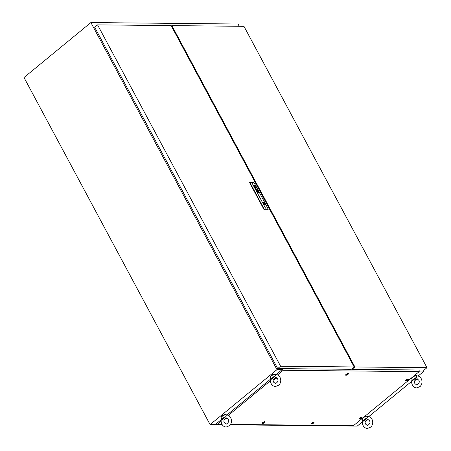 <?xml version="1.0" encoding="UTF-8"?>
<svg xmlns="http://www.w3.org/2000/svg" width="451" height="451" viewBox="0 0 451 451"><rect width="100%" height="100%" fill="white"/><g stroke="black" fill="none" stroke-linecap="round" stroke-linejoin="round"><path stroke-width="0.68" d="M174.531 31.936L175.118 31.942M352.039 361.894L351.447 361.888M239.233 26.288L238.021 24.027L90.888 22.55L24.01 77.533L210.104 424.605L222.225 424.729M419.345 371.049L424.12 371.1L418.122 376.027M411.69 381.315L368.845 416.538M362.412 421.832L357.243 426.082L230.309 424.808M90.888 22.55L276.982 369.623L282.055 369.673M276.982 369.623L210.104 424.605M424.12 371.1L423.557 370.045M411.915 378.011A2.503 0.829 -28.2 0 1 412.039 377.498M413.64 376.185A2.503 0.829 -28.2 0 1 415.828 375.469A2.503 0.829 -28.2 0 1 416.329 375.649M416.374 377.56L412.626 380.644A3.129 1.032 -28.2 0 1 412.586 380.588A3.129 1.032 -28.2 0 1 413.573 379.037A3.129 1.032 -28.2 0 1 416.374 377.56L416.893 375.841C418.816 375.965 420.259 376.901 421.217 378.654C422.299 380.875 422.266 383.085 421.116 385.272L420.152 386.524L416.775 387.933C414.852 387.815 413.415 386.873 412.451 385.126C411.532 383.294 411.419 381.399 412.113 379.438M412.586 380.588L411.656 378.857A3.129 1.032 -28.2 0 1 413.206 376.895A3.129 1.032 -28.2 0 1 416.527 375.638A3.129 1.032 -28.2 0 1 417.141 375.852M417.463 378.885A3.129 1.032 -28.2 0 1 414.841 380.481M362.638 418.528A2.503 0.829 -28.2 0 1 362.762 418.015M364.363 416.701A2.503 0.829 -28.2 0 1 366.55 415.98A2.503 0.829 -28.2 0 1 367.046 416.16M367.097 418.077L363.348 421.161A3.129 1.032 -28.2 0 1 363.309 421.104A3.129 1.032 -28.2 0 1 364.295 419.554A3.129 1.032 -28.2 0 1 367.097 418.077L367.616 416.358C369.538 416.482 370.981 417.417 371.94 419.165C373.022 421.392 372.988 423.596 371.838 425.783L370.874 427.035L367.497 428.45C365.575 428.326 364.132 427.39 363.173 425.637C362.254 423.81 362.142 421.916 362.829 419.954M363.309 421.104L362.378 419.368A3.129 1.032 -28.2 0 1 363.929 417.412A3.129 1.032 -28.2 0 1 367.249 416.155A3.129 1.032 -28.2 0 1 367.864 416.363M368.185 419.402A3.129 1.032 -28.2 0 1 365.558 420.997M221.39 417.107A2.503 0.829 -28.2 0 1 222.676 415.546A2.503 0.829 -28.2 0 1 225.297 414.565A2.503 0.829 -28.2 0 1 225.799 414.745M225.844 416.656L222.095 419.74A3.129 1.032 -28.2 0 1 222.061 419.689A3.129 1.032 -28.2 0 1 223.048 418.133A3.129 1.032 -28.2 0 1 225.844 416.656L226.368 414.937C228.291 415.061 229.728 415.997 230.686 417.75C231.769 419.977 231.735 422.181 230.591 424.368L229.627 425.62L226.244 427.035C224.322 426.911 222.884 425.969 221.926 424.222C221.007 422.39 220.889 420.495 221.582 418.534M222.061 419.689L221.131 417.953A3.129 1.032 -28.2 0 1 222.681 415.991A3.129 1.032 -28.2 0 1 225.996 414.74A3.129 1.032 -28.2 0 1 226.616 414.948M226.938 417.981A3.129 1.032 -28.2 0 1 224.31 419.577M270.668 376.596A2.503 0.829 -28.2 0 1 271.959 375.029A2.503 0.829 -28.2 0 1 274.574 374.048A2.503 0.829 -28.2 0 1 275.076 374.229M275.127 376.145L271.372 379.229A3.129 1.032 -28.2 0 1 271.339 379.173A3.129 1.032 -28.2 0 1 272.325 377.622A3.129 1.032 -28.2 0 1 275.127 376.145L275.646 374.426C277.568 374.544 279.006 375.486 279.97 377.233C281.046 379.46 281.012 381.664 279.868 383.852L278.904 385.103L275.522 386.518C273.605 386.394 272.162 385.458 271.203 383.705C270.284 381.879 270.172 379.984 270.859 378.023M271.339 379.173L270.408 377.436A3.129 1.032 -28.2 0 1 271.959 375.474A3.129 1.032 -28.2 0 1 275.279 374.223A3.129 1.032 -28.2 0 1 275.894 374.431M276.215 377.47A3.129 1.032 -28.2 0 1 273.588 379.065M354.159 366.951L171.132 25.606L97.563 24.867L280.59 366.212L354.159 366.951L351.273 369.318L277.703 368.585L280.59 366.212M97.563 24.867L94.676 27.24L277.703 368.585M264.128 203.891L264.506 204.134L264.128 203.891M258.04 191.805A5.113 2.486 -129.4 0 1 258 191.827A5.113 2.486 -129.4 0 0 258.057 191.793A0.581 0.282 -129.4 0 1 258.04 191.805L258.057 191.793A1.133 0.552 -129.4 0 0 258.073 191.788L258.085 191.776A0.581 0.282 -129.4 0 1 258.057 191.793L258.079 191.782A1.133 0.552 -129.4 0 1 258.073 191.788A1.133 0.552 -129.4 0 1 258.079 191.782A1.133 0.552 -129.4 0 0 258.096 191.765L258.107 191.703A0.947 0.462 -129.4 0 0 258.062 191.624A332.539 161.723 -129.4 0 0 257.983 191.506A2.526 1.229 50.6 0 0 257.938 191.427A2.323 1.127 50.6 0 0 257.741 191.156L257.634 191.049A0.958 0.468 50.6 0 0 257.606 191.049A2.069 1.003 50.6 0 0 257.51 191.066A11.833 5.756 50.6 0 0 257.408 191.094A1.624 0.789 50.6 0 0 257.312 191.134A0.97 0.474 50.6 0 0 257.284 191.156A0.97 0.474 50.6 0 0 257.273 191.162L257.25 191.235A1.06 0.519 50.6 0 0 257.295 191.314A7.261 3.535 50.6 0 0 257.369 191.433A3.563 1.736 50.6 0 0 257.436 191.5A3.027 1.471 -129.4 0 0 257.538 191.647A1.556 0.755 -129.4 0 0 257.645 191.793L257.628 191.805A1.556 0.755 -129.4 0 1 257.521 191.658A3.027 1.471 -129.4 0 1 257.42 191.512L257.436 191.5M257.284 191.156L257.273 191.162A0.97 0.474 50.6 0 0 257.262 191.179A0.97 0.474 50.6 0 0 257.267 191.168L257.262 191.224A1.06 0.519 50.6 0 0 257.312 191.303A7.261 3.535 50.6 0 0 257.386 191.421A3.563 1.736 50.6 0 0 257.42 191.512M257.262 191.032A1.353 0.66 50.6 0 1 257.295 191.01L257.307 190.999A3.022 1.471 50.6 0 1 257.391 190.959A1.094 0.53 50.6 0 1 257.442 190.942A1.641 0.801 50.6 0 1 257.504 190.931L257.679 191.038A0.851 0.412 50.6 0 1 257.82 191.196L257.837 191.185A7.385 3.591 50.6 0 1 257.916 191.314A1.471 0.716 50.6 0 1 258.011 191.438L258.023 191.427A1.471 0.716 50.6 0 0 257.933 191.303A7.385 3.591 50.6 0 0 257.837 191.185A0.851 0.412 50.6 0 0 257.696 191.027L257.515 190.92A1.641 0.801 50.6 0 0 257.459 190.931A1.094 0.53 50.6 0 0 257.408 190.948A3.022 1.471 50.6 0 0 257.307 190.999A1.353 0.66 50.6 0 0 257.267 191.027A1.353 0.66 50.6 0 0 257.211 191.083A0.665 0.321 50.6 0 0 257.177 191.156L257.2 191.275A1.156 0.564 50.6 0 0 257.29 191.421A2.261 1.099 50.6 0 0 257.346 191.5A2.041 0.992 -129.4 0 0 257.487 191.686A1.573 0.767 -129.4 0 0 257.56 191.776A1.206 0.586 -129.4 0 0 257.639 191.861L257.656 191.878A5.356 2.605 -129.4 0 0 257.701 191.923L257.842 192.008A1.347 0.654 -129.4 0 0 257.899 192.002A1.139 0.552 -129.4 0 0 257.978 191.974A8.451 4.11 -129.4 0 0 258.045 191.94A1.026 0.496 -129.4 0 0 258.09 191.912A1.026 0.496 -129.4 0 1 258.09 191.912A3.196 1.556 -129.4 0 0 258.147 191.861A3.196 1.556 -129.4 0 1 258.085 191.917L258.096 191.912M254.747 187.092L254.764 187.075A0.603 0.293 50.6 0 1 254.674 187.002L254.544 186.855A0.66 0.321 50.6 0 1 254.494 186.776A0.947 0.462 -129.4 0 1 254.449 186.697A0.643 0.31 -129.4 0 1 254.443 186.691A0.643 0.31 -129.4 0 1 254.403 186.607L254.905 186.641A2.362 1.15 -129.4 0 1 254.995 186.782A2.565 1.246 -129.4 0 1 255.046 186.861L255.266 187.08A0.975 0.474 50.6 0 0 255.311 187.08L255.334 186.844A0.626 0.304 50.6 0 0 255.255 186.714L255.187 186.534A0.586 0.288 -129.4 0 1 255.351 186.737A1.218 0.592 -129.4 0 1 255.407 186.832L255.441 186.894A4.048 1.967 -129.4 0 1 255.463 186.934L255.48 186.979A1.601 0.778 -129.4 0 1 255.491 187.018L255.475 187.199A1.77 0.863 -129.4 0 1 255.452 187.21L255.429 187.216A11.038 5.367 -129.4 0 1 255.384 187.221A0.727 0.355 -129.4 0 1 255.339 187.221L254.854 187.216A0.676 0.333 50.6 0 0 254.826 187.216L254.708 187.08M256.117 189.696L256.134 189.685A0.609 0.299 50.6 0 0 256.185 189.758L256.174 189.775A0.609 0.299 50.6 0 1 256.117 189.696L256.365 189.538A0.913 0.445 -129.4 0 1 256.41 189.589L256.444 189.634A2.605 1.268 -129.4 0 1 256.478 189.685A1.787 0.868 -129.4 0 1 256.529 189.764L256.518 189.984A0.885 0.428 50.6 0 1 256.472 189.984L256.461 189.995A0.885 0.428 50.6 0 0 256.501 189.995L256.67 189.989M255.965 189.285L256.382 189.471A0.71 0.344 50.6 0 1 256.456 189.572A1.894 0.925 50.6 0 1 256.54 189.696L256.557 189.685A1.894 0.925 50.6 0 0 256.472 189.561A0.71 0.344 50.6 0 0 256.394 189.459L256.01 189.257L255.988 189.567A0.823 0.4 50.6 0 0 256.005 189.6A0.823 0.4 50.6 0 0 256.05 189.679A0.682 0.333 50.6 0 0 256.106 189.758L256.269 189.944A0.885 0.428 -129.4 0 0 256.32 189.984L256.32 189.984A0.598 0.293 -129.4 0 0 256.275 189.984L256.258 189.995A0.598 0.293 -129.4 0 1 256.309 189.995M257.2 190.88L257.188 190.891A1.229 0.598 50.6 0 0 257.188 190.891A1.229 0.598 50.6 0 0 257.109 190.987A1.054 0.513 50.6 0 0 257.07 191.134L257.121 191.331A0.784 0.383 50.6 0 0 257.194 191.421A4.014 1.951 50.6 0 0 257.25 191.5L257.25 191.5A0.857 0.417 -129.4 0 0 257.329 191.613A0.857 0.417 -129.4 0 1 257.233 191.512A4.014 1.951 50.6 0 1 257.183 191.433L257.194 191.421A0.784 0.383 50.6 0 1 257.126 191.342L257.081 191.123A1.054 0.513 50.6 0 1 257.126 190.976A1.229 0.598 50.6 0 1 257.2 190.88A1.229 0.598 50.6 0 1 257.222 190.863A2.12 1.032 50.6 0 1 257.329 190.807A0.925 0.451 50.6 0 1 257.414 190.79L257.73 190.97A1.99 0.97 50.6 0 1 257.904 191.151A0.975 0.474 50.6 0 1 258.011 191.286A2.187 1.065 50.6 0 1 258.119 191.433A2.526 1.229 -129.4 0 1 258.175 191.506A0.586 0.288 -129.4 0 1 258.243 191.63L258.288 191.782A0.643 0.31 -129.4 0 1 258.282 191.85A0.801 0.389 -129.4 0 1 258.271 191.895A1.043 0.507 -129.4 0 1 258.254 191.934A1.195 0.581 -129.4 0 1 258.226 191.991A1.562 0.761 -129.4 0 1 258.164 192.053L258.164 192.053A1.415 0.688 -129.4 0 1 258.034 192.12A2.734 1.33 -129.4 0 1 257.983 192.132L257.831 192.098A0.62 0.304 -129.4 0 1 257.758 192.047A0.671 0.327 -129.4 0 1 257.617 191.929A3.292 1.601 -129.4 0 1 257.527 191.838A0.941 0.457 -129.4 0 1 257.414 191.714A10.458 5.085 -129.4 0 1 257.329 191.613L257.329 191.613A10.458 5.085 -129.4 0 0 257.397 191.726L257.414 191.714M257.076 191.371A0.603 0.293 50.6 0 0 257.098 191.421A0.992 0.485 50.6 0 0 257.149 191.5A1.471 0.716 -129.4 0 0 257.408 191.827A1.173 0.569 -129.4 0 0 257.713 192.109A0.767 0.372 -129.4 0 0 257.938 192.239L258.073 192.261A1.663 0.812 -129.4 0 0 258.186 192.233A1.071 0.524 -129.4 0 0 258.26 192.194A1.071 0.524 -129.4 0 0 258.316 192.132A2.086 1.015 -129.4 0 0 258.372 192.019A0.812 0.395 -129.4 0 0 258.389 191.822A0.772 0.378 -129.4 0 0 258.355 191.692L258.327 191.619A0.761 0.366 50.6 0 0 258.271 191.512A1.094 0.53 -129.4 0 0 258.22 191.433A1.285 0.626 50.6 0 0 257.865 190.999A1.167 0.569 50.6 0 0 257.56 190.75L257.352 190.666A0.834 0.406 50.6 0 0 257.228 190.677A1.466 0.716 50.6 0 0 257.109 190.745A1.466 0.716 50.6 0 0 257.07 190.779A1.206 0.586 50.6 0 0 256.991 190.936A0.981 0.479 50.6 0 0 256.985 191.111A0.603 0.293 50.6 0 0 257.076 191.371M258.485 192.447A1.268 0.614 50.6 0 0 258.417 191.483A1.268 0.614 50.6 0 0 256.878 190.485A1.268 0.614 50.6 0 0 256.94 191.455A1.268 0.614 50.6 0 0 258.491 192.442A1.268 0.614 50.6 0 0 258.429 191.472A1.268 0.614 50.6 0 0 256.873 190.491M256.856 190.987A0.913 0.445 50.6 0 0 256.991 191.421A1.071 0.519 50.6 0 0 257.042 191.506L257.053 191.495A1.071 0.519 50.6 0 1 257.008 191.421A0.913 0.445 50.6 0 0 257.008 191.421A0.913 0.445 50.6 0 1 256.873 190.976A1.268 0.614 50.6 0 1 256.935 190.677A1.268 0.614 50.6 0 0 256.856 190.987L256.873 190.976M265.284 205.053A1.511 0.733 50.6 0 0 265.318 204.162A1.511 0.733 50.6 0 0 265.199 203.903A1.511 0.733 50.6 0 0 265.041 203.643A1.511 0.733 50.6 0 0 263.361 202.713M265.227 203.88A1.511 0.733 50.6 0 0 263.378 202.702A1.511 0.733 50.6 0 0 263.452 203.863A1.511 0.733 50.6 0 0 265.301 205.042A1.511 0.733 50.6 0 0 265.227 203.88M263.626 204.145L263.863 204.151A1.043 0.507 50.6 0 0 264.974 204.698A1.043 0.507 50.6 0 0 265.036 204.162L265.318 204.162M251.906 182.779L265.397 207.939L267.652 207.962L254.161 182.802L249.837 182.362L249.555 182.593L264.162 209.839L268.17 209.647L264.162 209.839M256.557 189.685A3.326 1.618 -129.4 0 1 256.602 189.764L256.822 189.989A2.509 1.218 -129.4 0 0 256.861 189.989L256.85 190.001A2.509 1.218 -129.4 0 1 256.811 190.001L256.822 189.989M256.935 189.95L256.912 189.792A0.767 0.372 -129.4 0 0 256.844 189.668L256.557 189.437A0.755 0.366 -129.4 0 0 256.512 189.431L256.439 189.296M256.946 189.702A0.784 0.378 50.6 0 0 256.799 189.493L256.799 189.493A0.784 0.378 50.6 0 1 256.935 189.713L256.946 189.702A0.716 0.35 50.6 0 1 257.036 189.888L257.025 189.899A0.716 0.35 50.6 0 0 256.935 189.713M256.348 190.164L256.912 190.13A1.122 0.547 50.6 0 0 256.991 190.125L257.053 190.085M256.14 188.23L255.238 187.892L255.723 187.453L255.057 187.808L256.044 188.292L255.554 188.727L256.613 189.116L255.649 188.67L256.14 188.23L255.238 187.892M254.471 185.288L254.539 185.35A2.103 1.02 -129.4 0 1 254.595 185.406L254.652 185.468A0.84 0.412 50.6 0 1 254.776 185.649L254.764 185.66A0.84 0.412 50.6 0 0 254.64 185.479L254.595 185.406A2.103 1.02 -129.4 0 0 254.527 185.361L254.928 185.147L253.625 185.135L254.302 185.288A2.762 1.342 -129.4 0 1 254.33 185.288L254.573 185.457A0.603 0.293 -129.4 0 1 254.618 185.519L254.685 185.62A0.581 0.282 -129.4 0 1 254.708 185.665L254.68 185.891A0.778 0.378 -129.4 0 1 254.618 185.902L254.11 186.043L254.697 186.049A0.936 0.457 50.6 0 0 254.719 186.043A3.963 1.928 50.6 0 0 254.77 186.043L254.871 185.959M258.023 191.427A1.003 0.485 -129.4 0 1 258.079 191.506A8.755 4.256 -129.4 0 1 258.158 191.63L258.186 191.788A1.229 0.598 -129.4 0 1 258.169 191.833L258.169 191.833M265.397 207.939L264.444 209.608L249.837 182.362L253.563 182.401L254.161 182.802M268.17 209.647L267.652 207.962M265.041 203.643L264.754 203.638A1.043 0.507 50.6 0 0 263.649 203.091A1.043 0.507 50.6 0 0 263.587 203.626L263.339 203.626M257.329 191.867A1.223 0.592 -129.4 0 1 257.053 191.495A1.223 0.592 -129.4 0 0 257.312 191.878L257.329 191.867A1.319 0.643 -129.4 0 0 257.634 192.154A1.037 0.502 -129.4 0 0 257.978 192.357A0.863 0.417 -129.4 0 0 258.209 192.385A1.398 0.676 -129.4 0 0 258.378 192.312A1.398 0.676 -129.4 0 1 258.361 192.323A1.398 0.676 -129.4 0 1 258.197 192.397A0.863 0.417 -129.4 0 1 257.966 192.368A1.037 0.502 -129.4 0 1 257.617 192.165A1.319 0.643 -129.4 0 1 257.312 191.878M256.985 190.621A1.246 0.609 50.6 0 0 256.923 190.694A1.246 0.609 50.6 0 1 256.997 190.61A1.246 0.609 50.6 0 0 256.985 190.621L256.997 190.61A1.246 0.609 50.6 0 1 257.194 190.536A0.891 0.434 50.6 0 1 257.544 190.643A1.201 0.581 50.6 0 1 257.893 190.908A1.291 0.626 50.6 0 1 258.113 191.145A1.212 0.586 50.6 0 1 258.316 191.433A1.477 0.716 -129.4 0 1 258.361 191.512A0.812 0.395 -129.4 0 1 258.474 191.799A1.161 0.564 -129.4 0 1 258.502 192.053A1.173 0.569 -129.4 0 1 258.4 192.289A1.398 0.676 -129.4 0 1 258.378 192.312L258.378 192.312M258.254 192.199A1.071 0.524 -129.4 0 0 258.299 192.143A2.086 1.015 -129.4 0 0 258.355 192.03A0.812 0.395 -129.4 0 0 258.372 191.833A0.772 0.378 -129.4 0 0 258.344 191.703L258.316 191.63A0.761 0.366 50.6 0 0 258.254 191.523A1.094 0.53 -129.4 0 0 258.209 191.444A1.285 0.626 50.6 0 0 257.848 191.01A1.167 0.569 50.6 0 0 257.544 190.762L257.335 190.677A0.834 0.406 50.6 0 0 257.217 190.688A1.466 0.716 50.6 0 0 257.104 190.75M258.158 192.058L258.152 192.064A1.415 0.688 -129.4 0 1 258.147 192.064A1.415 0.688 -129.4 0 1 258.023 192.132A2.734 1.33 -129.4 0 1 257.966 192.143L257.82 192.109A0.62 0.304 -129.4 0 1 257.741 192.064A0.671 0.327 -129.4 0 1 257.6 191.94A3.292 1.601 -129.4 0 1 257.515 191.855A0.941 0.457 -129.4 0 1 257.397 191.726M256.54 189.696A3.326 1.618 -129.4 0 1 256.591 189.775L256.743 189.989M256.591 189.104L255.649 188.67M256.044 188.292L255.469 188.574M255.796 187.622L255.057 187.808M255.114 187.08L255.114 187.08A2.114 1.026 50.6 0 0 255.04 186.968L254.973 186.861A2.3 1.116 -129.4 0 0 254.922 186.782A0.75 0.366 50.6 0 0 254.843 186.669L254.533 186.517M254.403 186.376L254.888 186.652A2.362 1.15 -129.4 0 1 254.984 186.793A2.565 1.246 -129.4 0 1 255.035 186.872L255.249 187.092A0.975 0.474 50.6 0 0 255.3 187.092L255.356 187.064M254.883 186.387L255.17 186.545A0.586 0.288 -129.4 0 1 255.334 186.748A1.218 0.592 -129.4 0 1 255.396 186.844L255.429 186.906A4.048 1.967 -129.4 0 1 255.446 186.945L255.463 186.99A1.601 0.778 -129.4 0 1 255.48 187.03L255.475 187.199M254.708 185.88L254.663 185.902A0.778 0.378 -129.4 0 1 254.601 185.913L254.037 185.908M253.631 185.147L254.928 185.147M258.011 191.438A1.003 0.485 -129.4 0 1 258.062 191.517A8.755 4.256 -129.4 0 1 258.141 191.647L258.175 191.799A1.229 0.598 -129.4 0 1 258.152 191.844M257.363 191.213L258.011 191.731L257.718 191.213M257.73 191.201L257.358 191.201L258.011 191.731M264.534 204.1L265.058 203.672M264.433 204.658L265.036 204.162M351.78 368.901L352.011 369.33L354.898 366.956L426.99 367.678L243.963 26.333L171.87 25.611L354.898 366.956M171.363 26.028L171.87 25.611M352.011 369.33L424.103 370.051L426.99 367.678M348.11 373.49A1.607 0.53 -28.2 0 1 348.375 373.552A1.607 0.53 -28.2 0 1 347.755 374.555A1.607 0.53 -28.2 0 1 345.945 375.271A1.607 0.53 -28.2 0 1 345.59 375.046A1.607 0.53 -28.2 0 1 346.52 374.059A1.607 0.53 -28.2 0 1 348.11 373.49M408.223 379.015A1.607 0.53 -28.2 0 1 408.493 379.077A1.607 0.53 -28.2 0 1 407.867 380.08A1.607 0.53 -28.2 0 1 406.058 380.796A1.607 0.53 -28.2 0 1 405.708 380.571A1.607 0.53 -28.2 0 1 406.639 379.584A1.607 0.53 -28.2 0 1 408.223 379.015M361.764 417.214A1.607 0.53 -28.2 0 1 362.029 417.276A1.607 0.53 -28.2 0 1 361.409 418.28A1.607 0.53 -28.2 0 1 359.594 418.996A1.607 0.53 -28.2 0 1 359.244 418.77A1.607 0.53 -28.2 0 1 360.174 417.784A1.607 0.53 -28.2 0 1 361.764 417.214M313.71 422.181A1.607 0.53 -28.2 0 1 313.975 422.243A1.607 0.53 -28.2 0 1 313.355 423.241A1.607 0.53 -28.2 0 1 311.545 423.963A1.607 0.53 -28.2 0 1 311.19 423.737A1.607 0.53 -28.2 0 1 312.12 422.75A1.607 0.53 -28.2 0 1 313.71 422.181M264.664 421.691A1.607 0.53 -28.2 0 1 264.934 421.753A1.607 0.53 -28.2 0 1 264.309 422.75A1.607 0.53 -28.2 0 1 262.499 423.472A1.607 0.53 -28.2 0 1 262.144 423.247A1.607 0.53 -28.2 0 1 263.08 422.26A1.607 0.53 -28.2 0 1 264.664 421.691M229.215 415.969A1.607 0.53 -28.2 0 1 229.706 415.89A1.607 0.53 -28.2 0 1 229.976 415.952A1.607 0.53 -28.2 0 1 229.835 416.538M275.939 377.707A1.607 0.53 -28.2 0 1 276.17 377.69A1.607 0.53 -28.2 0 1 276.435 377.752A1.607 0.53 -28.2 0 1 275.815 378.75A1.607 0.53 -28.2 0 1 274.005 379.471A1.607 0.53 -28.2 0 1 273.65 379.246A1.607 0.53 -28.2 0 1 273.734 379.003M230.557 424.419L353.471 425.654L419.159 371.647L283.205 370.282L277.602 374.888M270.42 380.796L228.324 415.405M221.142 421.307L217.517 424.29L221.988 424.335M281.813 368.625L282.202 369.549L283.205 370.282M419.159 371.647L419.379 370.925L418.776 370M282.1 369.358L281.723 369.668M217.517 424.29L215.809 424.137L221.266 419.65M226.943 414.982L270.544 379.133M276.221 374.465L282.202 369.549M281.509 368.619L281.965 369.47M275.691 378.474L274.665 379.032L275.691 378.474M274.732 379.122L275.629 378.383L274.732 379.122M275.116 379.026A1.252 0.412 -28.2 0 1 275.054 379.054A1.252 0.412 -28.2 0 1 274.242 379.274A1.252 0.412 -28.2 0 1 273.982 379.173A1.252 0.412 -28.2 0 1 274.067 378.863M275.679 377.915A1.252 0.412 -28.2 0 1 275.933 377.887A1.252 0.412 -28.2 0 1 276.192 377.989A1.252 0.412 -28.2 0 1 275.499 378.817A1.252 0.412 -28.2 0 1 275.443 378.851M274.62 378.947L275.646 378.389M229.367 416.093A1.252 0.412 -28.2 0 1 229.469 416.087A1.252 0.412 -28.2 0 1 229.728 416.188A1.252 0.412 -28.2 0 1 229.706 416.403M264.19 422.474L263.164 423.032L264.19 422.474M263.226 423.123L264.128 422.384L263.226 423.123M263.615 423.027A1.252 0.412 -28.2 0 1 263.547 423.055A1.252 0.412 -28.2 0 1 262.736 423.275A1.252 0.412 -28.2 0 1 262.476 423.173A1.252 0.412 -28.2 0 1 263.096 422.384A1.252 0.412 -28.2 0 1 264.427 421.882A1.252 0.412 -28.2 0 1 264.686 421.989A1.252 0.412 -28.2 0 1 263.998 422.818A1.252 0.412 -28.2 0 1 263.936 422.852M263.113 422.942L264.139 422.384M313.231 422.965L312.205 423.523L313.231 422.965M312.272 423.613L313.169 422.875L312.272 423.613M312.656 423.517A1.252 0.412 -28.2 0 1 312.594 423.545A1.252 0.412 -28.2 0 1 311.782 423.765A1.252 0.412 -28.2 0 1 311.523 423.664A1.252 0.412 -28.2 0 1 312.143 422.88A1.252 0.412 -28.2 0 1 313.473 422.378A1.252 0.412 -28.2 0 1 313.733 422.48A1.252 0.412 -28.2 0 1 313.039 423.309A1.252 0.412 -28.2 0 1 312.983 423.342M312.16 423.438L313.186 422.88M361.285 417.998L360.259 418.556L361.285 417.998M360.321 418.646L361.223 417.908L360.321 418.646M360.71 418.551A1.252 0.412 -28.2 0 1 360.648 418.579A1.252 0.412 -28.2 0 1 359.836 418.799A1.252 0.412 -28.2 0 1 359.577 418.697A1.252 0.412 -28.2 0 1 360.197 417.914A1.252 0.412 -28.2 0 1 361.522 417.412A1.252 0.412 -28.2 0 1 361.781 417.513A1.252 0.412 -28.2 0 1 361.093 418.342A1.252 0.412 -28.2 0 1 361.037 418.376M360.214 418.472L361.24 417.914M407.749 379.798L406.723 380.356L407.749 379.798M406.785 380.447L407.687 379.708L406.785 380.447M407.174 380.351A1.252 0.412 -28.2 0 1 407.112 380.379A1.252 0.412 -28.2 0 1 406.295 380.599A1.252 0.412 -28.2 0 1 406.041 380.497A1.252 0.412 -28.2 0 1 406.661 379.714A1.252 0.412 -28.2 0 1 407.986 379.212A1.252 0.412 -28.2 0 1 408.245 379.314A1.252 0.412 -28.2 0 1 407.557 380.142A1.252 0.412 -28.2 0 1 407.495 380.176M406.672 380.272L407.698 379.714M347.636 374.274L346.61 374.832L347.636 374.274M346.672 374.928L347.569 374.183L346.672 374.928M347.056 374.826A1.252 0.412 -28.2 0 1 346.994 374.86A1.252 0.412 -28.2 0 1 346.182 375.074A1.252 0.412 -28.2 0 1 345.923 374.973A1.252 0.412 -28.2 0 1 346.543 374.189A1.252 0.412 -28.2 0 1 347.873 373.687A1.252 0.412 -28.2 0 1 348.133 373.789A1.252 0.412 -28.2 0 1 347.445 374.618A1.252 0.412 -28.2 0 1 347.383 374.651M346.56 374.747L347.586 374.189M415.027 383.745C413.798 381.991 414.413 380.334 416.865 378.761L418.646 380.035C419.87 381.783 419.255 383.446 416.803 385.013L415.027 383.745M365.75 424.256C364.521 422.508 365.135 420.845 367.588 419.278L369.363 420.546C370.592 422.299 369.978 423.957 367.526 425.53L365.75 424.256M224.497 422.841C223.273 421.093 223.882 419.43 226.34 417.857L228.116 419.131C229.339 420.879 228.73 422.542 226.272 424.115L224.497 422.841M273.774 382.324C272.551 380.576 273.165 378.913 275.617 377.346L277.393 378.615C278.622 380.368 278.008 382.025 275.555 383.598L273.774 382.324M264.134 204.444L264.506 204.134M263.581 204.089L264.111 203.655M276.192 377.989L276.035 377.696M229.728 416.188L229.57 415.895M262.476 423.173L262.324 422.88M264.686 421.989L264.528 421.696M311.523 423.664L311.37 423.371M313.733 422.48L313.575 422.187M359.577 418.697L359.419 418.404M361.781 417.513L361.623 417.22M406.041 380.497L405.883 380.204M408.245 379.314L408.087 379.02M345.923 374.973L345.77 374.68M348.133 373.789L347.975 373.496"/></g></svg>
